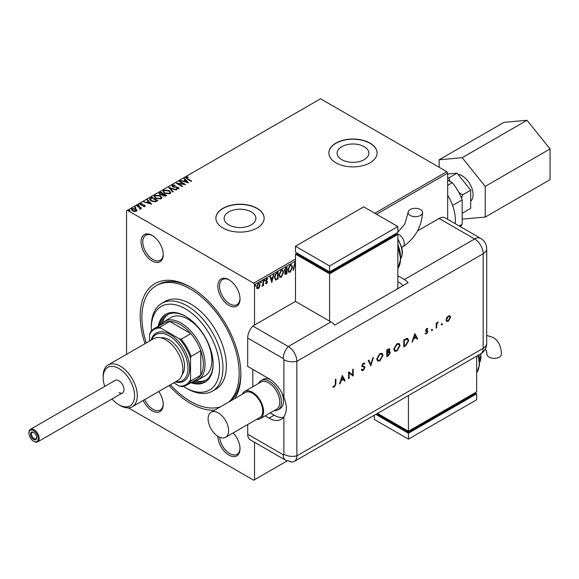 <?xml version="1.0" encoding="UTF-8"?>
<svg xmlns="http://www.w3.org/2000/svg" width="579" height="579" viewBox="0 0 579 579"><rect width="100%" height="100%" fill="white"/><g stroke="black" fill="none" stroke-linecap="round" stroke-linejoin="round"><path stroke-width="0.87" d="M144.982 343.694A71.188 41.102 60 0 1 190.534 287.133L190.534 287.133A71.188 41.102 60 0 1 240.871 374.316A71.188 41.102 60 0 1 234.741 398.569M214.599 410.2A71.188 41.102 60 0 1 190.534 403.382A71.188 41.102 60 0 1 169.119 385.491M230.5 401.023A68.771 39.705 -120 0 0 240.864 373.317M228.792 224.855A15.879 9.17 0 0 0 246.097 226.845A15.879 9.17 0 0 0 255.896 218.37A15.879 9.17 0 0 0 251.243 211.892A15.879 9.17 0 0 0 233.945 209.902A15.879 9.17 0 0 0 224.138 218.37A15.879 9.17 0 0 0 228.792 224.855M341.748 159.638A15.879 9.17 0 0 0 359.052 161.628A15.879 9.17 0 0 0 368.852 153.16A15.879 9.17 0 0 0 364.198 146.675A15.879 9.17 0 0 0 346.901 144.692A15.879 9.17 0 0 0 337.094 153.16A15.879 9.17 0 0 0 341.748 159.638M335.914 162.815A24.13 13.932 0 0 0 362.208 165.833A24.13 13.932 0 0 0 377.103 152.965A24.13 13.932 0 0 0 370.039 143.107A24.13 13.932 0 0 0 343.738 140.089A24.13 13.932 0 0 0 328.843 152.965A24.13 13.932 0 0 0 335.914 162.815M377.103 153.059A24.13 13.932 0 0 0 370.039 143.31A24.13 13.932 0 0 0 343.817 140.27A24.13 13.932 0 0 0 328.843 153.059M222.958 228.025A24.13 13.932 0 0 0 249.252 231.05A24.13 13.932 0 0 0 264.147 218.174A24.13 13.932 0 0 0 257.083 208.324A24.13 13.932 0 0 0 230.782 205.306A24.13 13.932 0 0 0 215.887 218.174A24.13 13.932 0 0 0 222.958 228.025M264.147 218.276A24.13 13.932 0 0 0 257.083 208.52A24.13 13.932 0 0 0 230.862 205.48A24.13 13.932 0 0 0 215.887 218.276M158.74 391.476A15.684 9.054 60 0 1 163.235 404.366A15.684 9.054 60 0 1 152.147 410.772A15.684 9.054 60 0 1 143.23 400.436M144.692 399.59A14.475 8.359 -120 0 0 152.994 409.288A14.475 8.359 -120 0 0 160.238 410.012A14.475 8.359 -120 0 0 163.227 403.86M152.147 235.414L152.147 235.414A15.684 9.054 60 0 1 163.235 254.622A15.684 9.054 60 0 1 152.147 261.028A15.684 9.054 60 0 1 141.052 241.819A15.684 9.054 60 0 1 152.147 235.414M152.581 235.675A14.475 8.359 -120 0 0 145.756 235.19A14.475 8.359 -120 0 0 143.541 246.792A14.475 8.359 -120 0 0 152.994 259.551A14.475 8.359 -120 0 0 160.238 260.268A14.475 8.359 -120 0 0 163.227 254.116M228.929 279.744L228.929 279.744A15.684 9.054 60 0 1 240.017 298.959A15.684 9.054 60 0 1 228.929 305.357A15.684 9.054 60 0 1 217.834 286.149A15.684 9.054 60 0 1 228.929 279.744M229.364 280.004A14.475 8.359 -120 0 0 222.539 279.519A14.475 8.359 -120 0 0 220.324 291.121A14.475 8.359 -120 0 0 229.783 303.881A14.475 8.359 -120 0 0 237.021 304.597A14.475 8.359 -120 0 0 240.01 298.446M233.178 432.911A15.684 9.054 60 0 1 240.017 448.696A15.684 9.054 60 0 1 228.929 455.101A15.684 9.054 60 0 1 217.842 436.269M219.6 437.21A14.475 8.359 -120 0 0 229.783 453.625A14.475 8.359 -120 0 0 237.021 454.341A14.475 8.359 -120 0 0 240.01 448.189M259.508 287.068L258.27 288.617L257.033 288.501L256.591 286.967L258.27 283.406L259.276 283.305L259.957 285.027L259.508 287.068L259.168 286.873L257.93 288.422L258.27 288.617M263.481 280.482L263.481 285.527L263.018 285.787L263.018 285.049L261.874 286.366L262.946 284.217L263.018 280.75L263.481 280.482M267.426 279.266L266.456 278.904L267.085 279.071L266.456 278.904L265.891 280.041L267.194 281.749L266.318 283.58L266.666 283.775L265.775 283.572L267.078 282.241L265.775 280.526L266.745 278.513L267.693 278.651L266.239 280.236L267.534 281.951L266.666 283.775L265.775 283.572M266.043 282.979L266.637 283.174M266.97 281.843L265.927 281.22M267.491 278.463L267.107 279.02M266.492 280.692L267.049 281.061M277.761 272.239L277.761 278.738L275.778 280.033L274.424 277.522L276.719 272.847L278.101 272.043L278.101 278.94L275.264 279.91M284.665 271.377L285.324 271.594L284.383 270.371L285.787 267.607L286.981 266.912L286.981 273.809L285.179 274.489L284.767 273.382L285.324 271.594L284.817 271.508M295.471 265.428L294.986 263.959L293.531 270.031L293.032 270.321L294.95 262.316L295.471 263.626M374.816 213.253L446.822 171.681L447.676 173.157L447.676 219.318M447.676 173.157L376.524 214.237M295.471 261.028L254.521 284.673L254.521 325.065M254.521 442.269L254.521 479.73L287.054 460.949M292.496 267.151L290.231 272.116L288.841 272.239L287.901 269.836L290.195 264.885L291.555 264.777L292.496 267.151L292.156 266.955L289.891 271.92L290.231 272.116M283.616 272.275L281.351 277.24L279.961 277.363L279.02 274.96L281.314 270.009L282.668 269.901L283.616 272.275L283.276 272.079L281.003 277.044L281.351 277.24M271.898 282.516L269.908 276.769L270.407 276.48L271.023 278.34L272.702 277.37L273.816 274.518L271.79 282.451M264.212 279.577L264.936 280.135L264.552 280.924L264.169 280.576L264.552 279.78L264.936 280.135L264.552 279.78M264.596 279.932L264.552 280.924L264.169 280.576M260.688 281.611L261.411 282.161L261.028 282.957L260.644 282.61L261.028 281.814L261.411 282.161L261.028 281.814M261.071 281.966L261.028 282.957L260.644 282.61M254.948 284.926L255.672 285.483L255.288 286.272L254.905 285.925L255.288 285.129L255.672 285.483L255.288 285.129M255.332 285.281L255.288 286.272L254.905 285.925M131.375 209.598L131.932 208.976L135.862 209.294L136.962 210.445L136.449 211.183L134.494 211.487L132.49 210.85L131.346 209.395L131.932 208.578L135.862 208.903L137.02 210.365M137.216 205.617L141.58 208.136L140.473 208.027L140.393 208.903L139.894 209.019L139.648 207.637L136.753 205.878L137.216 205.617L141.24 208.331M140.393 209.301L140.393 208.903M144.837 206.341L143.331 206.493L143.223 206.124L144.272 206.052L144.128 205.451L140.697 204.973L140.4 203.685L141.942 203.482L142.079 203.866L140.994 203.967L141.131 204.698L143.751 204.872L144.569 205.176L144.837 206.341L145.148 205.9M144.055 206.522L144.128 205.451M140.06 204.17L140.4 203.685L140.4 204.083L141.942 203.873M140.994 203.967L141.131 205.089L141.66 205.27L141.66 204.872M150.453 197.975L151.836 197.171L157.806 200.624L155.266 201.839L151.076 200.978L149.476 199.125L151.836 197.171M160.716 192.047L166.694 195.492L165.847 195.984L162.988 195.919L162.279 194.862L159.811 194.53L158.972 193.466L160.716 192.047L166.347 195.688M168.757 187.401L176.646 189.746L176.146 190.035L170.161 188.262L173.237 191.714L172.737 192.004L168.757 187.531M179.172 181.393L179.628 181.126L185.606 184.578L178.166 183.724L182.617 186.3L182.161 186.561L176.182 183.116L183.615 183.956L179.172 181.393M186.778 177.529L187.676 178.788L191.649 181.082L191.193 181.35L187.162 179.02L186.156 177.181L187.972 176.928L188.204 177.326L186.778 177.529L186.641 178.042M185.75 177.731L186.156 177.181L186.156 177.572L187.972 177.319L187.972 176.928M446.822 171.681L320.556 98.777L127.402 210.293L253.667 283.196L295.471 259.059M188.515 182.892L180.547 180.597L183.579 181.061L185.251 180.091L183.956 178.629L184.455 178.339L188.515 182.892M173.041 185.461L173.215 186.532L178.31 187.35L178.643 188.768L176.479 188.855L176.465 188.436L178.035 188.414L177.876 187.632L172.745 186.793L171.963 185.75L172.39 185.128L175.039 185.106L174.967 185.497L173.041 185.461L172.781 186.112M179.012 188.211L178.643 188.768M176.465 188.826L178.035 188.812L177.876 187.632M169.191 190.571L170.827 192.597L170.088 193.712L164.624 193.241L163.017 191.208L163.777 190.107L169.191 190.571L170.812 192.793M160.311 195.702L161.946 197.728L161.208 198.836L155.744 198.365L154.13 196.332L154.89 195.232L160.311 195.702L161.932 197.917M151.611 204.199L143.643 201.905L146.675 202.368L148.347 201.398L147.052 199.936L147.551 199.646L151.611 204.199M138.323 205.856L138.207 205.35L139.09 205.415L139.09 205.017L139.206 205.531L138.323 205.458L138.207 204.952L139.09 205.017L139.206 205.531M134.806 207.89L134.69 207.383L135.566 207.448L135.566 207.05L135.681 207.564L134.806 207.492L134.69 206.985L135.566 207.05L135.681 207.564M129.059 211.205L128.943 210.698L129.826 210.763L129.826 210.365L129.942 210.879L129.059 210.807L128.943 210.3L129.826 210.365L129.942 210.879M126.548 354.334L126.548 210.785L127.402 210.293M254.521 479.73L253.667 480.223L128.335 407.862M254.521 284.673L253.667 283.196M191.396 287.64A68.771 39.705 -120 0 0 157.857 284.716L156.149 285.7A68.771 39.705 60 0 1 190.534 289.102A68.771 39.705 60 0 1 234.263 345.938A68.771 39.705 60 0 1 228.799 402.007M186.778 177.927L187.676 179.186L191.309 181.278M185.794 177.934L186.156 177.572M181.003 180.728L181.046 180.308M181.046 180.699L183.579 181.451L183.579 181.061M183.579 181.451L185.251 180.091M184.187 178.889L184.455 178.339M184.455 178.737L188.117 182.841M184.383 181.299L187.031 182.479L185.671 180.554L184.383 181.299L187.031 182.088M179.512 181.589L179.628 181.126M179.628 181.524L184.882 184.556M182.276 186.496L178.166 183.724M176.892 183.521L183.615 184.354L183.615 183.956M171.992 185.96L172.39 185.128M172.39 185.526L175.039 185.504M173.041 185.859L173.215 186.532M173.215 186.923L173.953 187.176L173.953 186.778M173.953 187.176L177.167 187.357L177.167 186.959M177.167 187.357L178.31 187.748L178.31 187.35M178.31 187.748L178.976 188.414M178.035 188.812L177.876 188.023L178.035 188.812M169.075 187.893L176.197 190.006M173.005 191.844L170.161 188.262M163.032 191.41L163.777 190.107M163.777 190.498L169.191 190.969M163.799 191.577L165.087 193.372L169.459 193.762L170.023 192.648M165.087 192.973L169.459 193.364L170.045 192.467L168.735 190.838L164.4 190.448L163.777 191.381L165.087 193.372M169.459 193.762L169.459 193.364M159.008 193.676L159.522 192.735M159.522 193.125L160.716 192.438M159.804 193.806L160.267 194.653L162.062 194.855L163.09 194.341L160.875 192.662L159.753 193.596L160.267 194.262L162.062 194.464L163.09 193.943M162.981 195.224L163.437 196.042L165.616 195.796L163.705 194.298L162.923 195.007L163.437 195.651L165.616 195.405M165.145 196.071L165.145 195.68M163.437 196.042L163.437 195.651M162.062 194.855L162.062 194.464M160.267 194.653L160.267 194.262M154.152 196.534L154.89 195.232M154.89 195.63L160.311 196.093M154.919 196.701L156.207 198.496L160.571 198.887L161.143 197.779M156.207 198.105L160.571 198.496L161.165 197.591L159.855 195.963L155.519 195.579L154.897 196.513L156.207 198.496M160.571 198.887L160.571 198.496M151.836 197.569L157.466 200.819M149.498 199.321L150.453 198.365M150.417 199.27L151.532 201.101L154.948 201.767L156.735 200.927L151.988 197.794L150.316 199.48M154.948 201.767L156.735 200.529M151.532 201.101L151.532 200.71L154.948 201.376M150.417 198.872L151.532 200.71M144.099 202.035L144.142 201.615M144.142 202.006L146.675 202.759L146.675 202.368M146.675 202.759L148.347 201.398M147.283 200.196L147.551 199.646M147.551 200.044L151.213 204.148M147.479 202.607L150.127 203.786L148.767 201.861L147.479 202.607L150.127 203.388M144.272 206.442L144.128 205.849L144.272 206.442M141.942 203.851L141.942 203.482M140.994 204.358L141.131 205.089L140.994 204.358M141.66 205.27L142.593 204.85M142.593 205.241L143.751 205.27L143.751 204.872M143.751 205.27L144.569 205.567L144.569 205.176M144.569 205.567L144.837 206.739M139.09 205.415L139.206 205.921M139.655 209.019L139.648 208.027M135.566 207.448L135.681 207.955M131.932 208.976L131.932 208.578M135.862 209.294L135.862 208.903M132.092 209.692L132.946 210.973L135.913 211.27L136.268 210.488M132.946 210.973L132.946 210.582L135.913 210.879L136.304 210.3L136.304 210.691M135.913 211.27L135.399 209.164L132.468 208.889L132.055 209.489L132.946 210.582M129.826 210.763L129.942 211.27M294.87 262.642L295.471 264.465M293.531 270.031L293.191 269.836L294.646 263.763L294.986 263.959M289.891 271.92L288.675 272.123M291.375 264.69L292.156 266.955M291.107 265.428L289.869 265.385L288.024 269.373L288.935 271.363M288.364 269.568L289.109 271.486L290.209 271.421L292.04 267.418L291.28 265.5L290.209 265.58L288.364 269.568L288.024 269.373M286.641 267.114L286.981 273.809M286.641 273.614L285.027 274.359M284.499 269.915L285.563 270.929L286.525 270.451L286.525 267.889L285.657 267.99L284.499 269.915L285.223 270.726M285.563 270.929L285.006 270.74M285.02 272.144L284.882 272.912L286.048 273.643L286.525 273.368L286.525 271.16L285.223 273.107L286.048 273.643M286.525 271.16L285.324 271.594M285.657 267.99L285.997 268.193L284.839 270.111M286.525 267.889L285.997 268.193M281.003 277.044L279.795 277.247M282.494 269.821L283.276 272.079M282.226 270.552L280.989 270.516L279.143 274.504L280.055 276.487M279.483 274.699L280.229 276.61L281.329 276.545L283.153 272.543L282.4 270.632L281.329 270.711L279.483 274.699L279.143 274.504M274.547 277.066L276.017 279.237L277.645 278.499L277.645 273.013L275.582 273.99L274.547 277.066L275.676 279.042M276.017 279.237L275.38 279.02M275.582 273.99L275.922 274.185L274.887 277.261M277.645 273.013L275.922 274.185M270.176 276.617L271.023 278.34M273.368 274.779L271.638 281.995M272.506 278.188L270.878 278.738L271.862 280.873L272.506 278.188L271.218 278.933L271.862 280.873M266.318 283.58L265.435 283.37M265.703 282.784L266.289 282.972M266.506 281.589L265.587 281.025M264.212 280.728L263.829 280.374M263.141 280.685L263.481 285.527M262.33 285.657L261.969 286.084M260.688 282.762L260.304 282.407M257.93 288.422L256.692 288.306M259.095 283.232L259.957 285.027M259.616 284.825L259.168 286.873M258.813 283.898L257.93 283.826L256.707 286.504L257.93 287.799M256.707 286.504L258.27 288.002L257.416 287.915M257.93 283.826L258.27 284.021L257.047 286.699M258.27 288.002L259.501 285.288L259.001 283.971L258.27 284.021M254.948 286.077L254.565 285.722M183.275 386.309A48.26 27.864 -120 0 0 185.418 387.619A48.26 27.864 -120 0 0 219.542 367.918A48.26 27.864 -120 0 0 185.418 308.81A48.26 27.864 -120 0 0 151.293 328.51A48.26 27.864 -120 0 0 151.358 331.022M187.126 388.603L185.418 387.619L187.126 388.603A50.677 29.254 60 0 0 212.457 391.114L215.873 389.146A50.677 29.254 -120 0 0 223.639 348.536A50.677 29.254 -120 0 0 190.534 303.881A50.677 29.254 -120 0 0 165.196 301.369L161.787 303.345A50.677 29.254 60 0 1 187.126 305.85A50.677 29.254 60 0 1 220.23 350.505A50.677 29.254 60 0 1 212.457 391.114M198.04 379.933L204.865 375.995A33.785 19.505 -120 0 0 210.047 348.92A33.785 19.505 -120 0 0 187.972 319.152A33.785 19.505 -120 0 0 171.087 317.48L164.262 321.417A33.785 19.505 60 0 1 190.296 330.471A33.785 19.505 60 0 1 205.038 364.466A33.785 19.505 60 0 1 198.04 379.933A33.785 19.505 60 0 1 192.966 381.474M168.142 314.346A38.004 21.944 -120 0 0 162.258 322.887M160.195 325.159A38.004 21.944 60 0 1 167.266 314.81A38.004 21.944 60 0 1 185.845 316.445M190.788 382.726A39.213 22.639 -120 0 0 205.024 382.169A39.213 22.639 -120 0 0 211.031 350.751A39.213 22.639 -120 0 0 185.418 316.199A39.213 22.639 -120 0 0 165.811 314.252A39.213 22.639 -120 0 0 158.212 326.303M166.245 314.013A39.213 22.639 -120 0 0 159.066 325.811M220.548 406.769A68.771 39.705 60 0 1 190.534 401.413A68.771 39.705 60 0 1 170.4 384.745M151.293 328.51L151.293 326.542A50.677 29.254 60 0 1 161.787 303.345M146.27 342.949A68.771 39.705 60 0 1 156.149 285.7M191.642 382.234A39.213 22.639 -120 0 0 205.444 381.916M213.137 363.721A38.004 21.944 60 0 1 205.27 380.635A38.004 21.944 60 0 1 192.771 381.583M195.767 380.931A38.004 21.944 -120 0 0 206.11 380.106M173.714 382.835L179.439 386.142A31.852 18.39 -120 0 0 190.534 379.737L191.048 380.787A32.576 18.81 60 0 1 186.858 384.999L196.585 379.383A32.576 18.81 -120 0 0 200.775 375.178A32.576 18.81 -120 0 0 203.33 364.466A32.576 18.81 -120 0 0 200.775 350.802A32.576 18.81 -120 0 0 190.853 333.62L169.748 321.432A32.576 18.81 -120 0 0 164.009 322.959L154.282 328.568A32.576 18.81 60 0 1 160.021 327.048L160.68 328.018A31.852 18.39 -120 0 0 149.585 334.423L149.585 341.038M191.048 380.787L200.775 375.178L200.775 350.802L191.048 356.418L190.534 358.068A31.852 18.39 -120 0 0 179.439 338.853L181.126 339.236L190.853 333.62A32.576 18.81 -120 0 0 169.748 321.432L160.021 327.048M160.39 325.043A33.785 19.505 60 0 1 164.262 321.417M149.585 334.423L150.099 332.773A32.576 18.81 60 0 1 154.282 328.568M186.858 384.999A32.576 18.81 60 0 1 181.126 386.519L179.439 386.142M190.534 379.737L190.534 358.068M179.439 338.853L160.68 328.018M181.126 339.236A32.576 18.81 60 0 1 191.048 356.418M28.95 433.23A6.514 3.764 -120 0 0 33.56 441.205A6.514 3.764 -120 0 0 38.163 438.549A6.514 3.764 -120 0 0 33.56 430.566A6.514 3.764 -120 0 0 28.95 433.23L28.95 432.636A7.237 4.176 60 0 1 30.448 429.321A7.237 4.176 60 0 1 36.028 431.261A7.237 4.176 60 0 1 39.191 438.549A7.237 4.176 60 0 1 37.686 441.864A7.237 4.176 60 0 1 34.067 441.502L33.56 441.205M30.484 434.112A4.343 2.504 60 0 1 33.56 432.339A4.343 2.504 60 0 1 36.629 437.659A4.343 2.504 60 0 1 33.56 439.432A4.343 2.504 60 0 1 30.484 434.112M33.828 432.513A3.619 2.092 -120 0 0 32.258 432.455A3.619 2.092 -120 0 0 31.512 434.112A3.619 2.092 -120 0 0 33.09 437.76A3.619 2.092 -120 0 0 35.876 438.73A3.619 2.092 -120 0 0 36.615 437.348M458.025 174.388A15.416 8.902 60 0 1 473.079 194.725A15.416 8.902 60 0 1 470.705 201.195M447.676 195.253A33.785 19.505 60 0 1 455.355 219.948A33.785 19.505 60 0 1 455.123 223.617M447.676 180.055L452.257 182.696A32.576 18.81 -120 0 1 462.18 199.885L462.18 224.254A32.576 18.81 -120 0 1 460.341 226.635M459.198 225.976L462.18 224.254M452.568 205.429L462.18 199.885M447.676 185.345L452.257 182.696M461.543 198.192L462.585 194.855L458.901 192.489M450.107 181.459L448.935 177.876L447.676 178.202M447.676 174.018L457.055 173.179L470.705 190.165L470.705 208.36L462.585 213.058L462.18 212.312M470.705 190.165L462.585 194.855M457.055 173.179L448.935 177.876M439.143 167.244L439.143 159.768L503.983 122.335L527.013 120.28L550.05 148.933L485.209 186.373L485.209 217.082L462.18 219.137M550.05 148.933L550.05 179.649L485.209 217.082M439.143 159.768L462.18 157.712L485.209 186.373M527.013 120.28L462.18 157.712M258.56 383.428A16.892 9.749 60 0 1 261.093 380.577L263.141 379.39A16.892 9.749 60 0 1 270.422 379.621M252.813 369.395L252.813 386.743M281.792 392.757A16.892 9.749 60 0 1 280.026 408.651L277.985 409.831A16.892 9.749 60 0 1 274.243 410.598M218.348 436.58A14.475 8.359 -120 0 0 225.586 437.297A14.475 8.359 -120 0 0 227.808 425.695A14.475 8.359 -120 0 0 218.348 412.936A14.475 8.359 -120 0 0 211.111 412.219A14.475 8.359 -120 0 0 208.889 423.821A14.475 8.359 -120 0 0 218.348 436.58M225.586 437.297L259.71 417.589A14.475 8.359 -120 0 0 261.932 405.988A14.475 8.359 -120 0 0 252.473 393.235A14.475 8.359 -120 0 0 245.235 392.519L211.111 412.219M256.7 419.334A15.684 9.054 -120 0 0 260.318 418.639L276.523 409.281A15.684 9.054 -120 0 0 278.933 396.709A15.684 9.054 -120 0 0 268.685 382.885A15.684 9.054 -120 0 0 260.839 382.111L244.635 391.469A15.684 9.054 -120 0 0 242.217 394.256M261.093 380.577A16.892 9.749 60 0 1 269.539 381.409A16.892 9.749 60 0 1 280.569 396.297A16.892 9.749 60 0 1 277.985 409.831M260.318 418.639A15.684 9.054 -120 0 0 262.721 406.067A15.684 9.054 -120 0 0 252.473 392.251A15.684 9.054 -120 0 0 244.635 391.469M247.696 338.035L247.696 366.435L269.025 378.753A24.13 13.932 -120 0 1 283.898 397.389L283.898 359.754A1.006 0.579 -120 0 0 283.189 358.524L247.696 338.035A12.065 6.962 -60 0 1 252.813 326.049L295.471 301.42L330.964 321.91A12.065 6.962 60 0 1 334.72 325.08L408.086 282.718A12.065 6.962 -120 0 0 404.33 279.548L397.853 275.807M247.696 424.53L247.696 434.25L283.189 454.739A1.006 0.579 -120 0 0 283.898 454.327L283.898 416.692C287.133 411.741 287.133 405.307 283.898 397.389M283.189 454.739A12.065 6.962 -60 0 0 285.686 460.262L250.193 439.772A12.065 6.962 -60 0 1 247.696 434.25M265.088 415.881L269.025 418.154A24.13 13.932 -120 0 0 281.09 419.348A24.13 13.932 -120 0 0 283.898 416.692M270.205 412.928L274.142 415.201A24.13 13.932 -120 0 0 283.377 417.401M285.686 460.262L292.185 461.977A12.065 6.962 -120 0 0 296.839 455.89L296.839 361.318A12.065 6.962 -120 0 0 288.306 346.539L252.813 326.049L288.306 346.539A12.065 6.962 120 0 0 283.189 358.524M441.466 324.616L441.958 323.755L442.457 324.037L441.958 324.906L441.118 324.421M441.958 323.755L442.457 324.037L442.117 323.842L441.618 324.703M431.587 330.32L432.086 329.458L432.578 329.74L432.086 330.602L431.246 330.124M432.086 329.458L432.578 329.74L432.238 329.545L431.746 330.406M414.817 333.591L417.654 338.853L417.068 339.185L416.185 337.485L413.478 339.048L412.574 341.784L411.987 342.117L414.817 333.591M393.763 349.224L396.861 343.774L399.141 343.521L400.038 345.562L396.912 350.997L394.668 351.236L393.763 349.224M376.77 359.038L379.867 353.588L382.14 353.335L383.045 355.376L379.918 360.811L377.667 361.05L376.77 359.038M361.955 369.322L363.272 369.713L364.437 367.875L364.227 367.318L362.172 366.471L361.839 365.61L363.308 363.149L364.9 363.402L364.415 364.104L363.25 363.894L362.374 365.269L362.765 365.935L364.365 366.456L364.973 367.571L363.272 370.422L362.005 370.546L361.455 369.967L361.955 369.322L362.396 369.757L361.875 369.431M364.227 367.318L363.807 367.057M364.481 363.062L364.9 363.402L364.104 363.865M364.415 364.104L363.909 363.771M364.075 363.909L362.91 363.699L362.034 365.074L362.765 365.935M342.312 375.453L345.142 380.707L344.563 381.047L343.68 379.346L340.973 380.91L340.061 383.645L339.482 383.978L342.312 375.453M288.306 460.812A12.065 6.962 -120 0 0 294.335 461.412A12.065 6.962 -120 0 0 296.839 455.89L296.839 361.318A12.065 6.962 -120 0 0 288.306 346.539L330.964 321.91M335.342 384.058L335.342 379.469L335.878 379.165L335.878 383.819L334.488 387.04L333.048 387.076L333.366 386.359L334.517 386.316L335.342 384.058M349.13 378.413L348.587 378.724L348.587 371.827L352.647 374.91L352.647 369.482L353.183 369.17L353.183 376.068L349.13 372.999L349.13 378.413L348.587 378.326M370.792 365.899L368.266 360.464L368.845 360.131L370.835 364.415L372.825 357.836L373.397 357.504L370.792 365.899M389.254 348.681L389.515 349.513L388.827 351.373L390.318 352.669L388.408 355.73L386.794 356.664L386.794 349.767L389.443 348.753L389.855 349.709L389.168 351.576L389.877 351.641M405.647 345.779L403.795 346.85L403.795 339.953L406.892 338.411L407.862 338.556L408.694 340.662L405.647 345.779L403.795 346.459M425.739 333.12L426.607 333.149L427.374 331.897L425.811 331.108L425.616 330.443L426.716 328.488L427.838 328.561L426.151 330.11L427.707 330.899L427.91 331.557L426.629 333.75L425.384 333.793L425.833 333.178L425.493 332.983M427.468 329.205L426.376 328.908L425.811 329.914L426.151 330.11M425.811 329.914L427.411 330.725M427.23 331.499L425.811 331.108M436.182 328.148L436.182 323.111L436.718 322.8L436.718 323.545L438.245 322.004L436.812 324.363L436.718 327.844L436.182 328.148M446.655 317.813L448.32 316.018L449.977 315.888L450.571 317.335L448.32 321.229L446.742 321.425L446.054 319.941L446.655 317.813M417.502 230.963L439.143 218.471A12.065 6.962 -60 0 1 445.171 217.878L480.664 238.367A12.065 6.962 120 0 0 474.635 238.961L439.143 218.471M402.97 285.679A12.065 6.962 -120 0 0 399.213 282.501L397.853 281.72M335.538 379.361L335.538 383.624L334.148 386.844L334.488 387.04M334.148 386.844L332.708 386.881M342.261 375.612L345.142 380.707M344.802 380.512L344.404 380.743M340.973 380.91L343.68 379.346M340.633 380.714L339.721 383.443L340.061 383.645M342.341 376.777L342.001 376.582L340.922 379.838L343.398 378.804L342.341 376.777L341.263 380.034M348.645 371.79L352.647 374.91M352.843 369.373L353.183 376.068M348.782 378.217L349.13 372.999M364.177 366.362L364.632 367.376L362.932 370.227L363.272 370.422M362.932 370.227L361.839 370.43M361.614 369.127L362.932 369.518M363.887 367.122L361.832 366.268M368.642 360.247L370.835 364.415M372.912 357.786L370.589 365.465M381.966 353.248L383.045 355.376M382.705 355.18L379.571 360.616L379.918 360.811M379.571 360.616L377.508 360.941M381.626 354.001L379.549 354.087L376.958 358.524L377.855 360.203M382.509 355.687L381.793 354.08L379.896 354.283L377.305 358.727L378.015 360.312L379.896 360.116L382.509 355.687M389.696 351.569L390.318 352.669M389.978 352.473L388.068 355.535L388.408 355.73M388.068 355.535L386.794 356.266M389.783 352.98L388.466 352.119L389.443 352.785L388.466 352.119L386.989 352.886L387.329 355.644L389.783 352.98L388.806 352.314L387.329 353.081L387.329 355.644M388.9 349.441L389.32 350.027L388.06 349.745L387.329 350.165L387.329 352.372L389.32 350.027M388.979 349.832L387.72 349.55L386.989 349.969L387.329 352.372M398.96 343.434L400.038 345.562M399.698 345.366L396.572 350.802L396.912 350.997M396.572 350.802L394.502 351.127M398.62 344.187L396.55 344.273L393.959 348.717L394.849 350.389M399.503 345.873L398.793 344.266L396.89 344.469L394.299 348.913L395.016 350.498L396.89 350.302L399.503 345.873M407.681 338.469L408.694 340.662M408.354 340.459L405.3 345.583M407.319 339.251L406.241 339.048L403.99 340.155L404.33 345.837L406.719 344.273L408.159 340.966L407.5 339.337L406.581 339.243L404.33 340.351L404.33 345.837M414.767 333.75L417.654 338.853M417.307 338.65L416.909 338.881M413.478 339.048L416.185 337.485M413.138 338.853L412.226 341.588L412.574 341.784M414.854 334.915L414.506 334.72L413.428 337.977L415.903 336.942L414.854 334.915L413.768 338.172M427.483 328.387L427.136 328.995M427.128 329.002L426.376 328.908L427.128 329.002M425.956 330.283L426.578 330.443L425.956 330.283M427.367 330.696L427.91 331.557M427.57 331.362L426.289 333.555L426.629 333.75M426.289 333.555L425.044 333.591M425.471 330.913L426.564 331.362M431.746 329.256L432.238 329.545M436.378 323.002L436.718 323.545M437.782 322.098L437.956 322.706M436.66 323.509L436.812 324.363M436.472 324.168L436.718 327.844M441.618 323.56L442.117 323.842M449.637 315.693L450.571 317.335M450.23 317.14L447.98 321.034L448.32 321.229M447.98 321.034L446.575 321.309M449.347 316.445L447.972 316.438L446.25 319.442L446.93 320.636M450.035 317.647L449.528 316.525L448.312 316.633L446.59 319.637L447.089 320.759L448.312 320.614L450.035 317.647M420.47 209.533A7.237 4.176 180 0 1 422.59 212.486A7.237 4.176 180 0 1 418.125 216.351A7.237 4.176 180 0 1 410.236 215.446A7.237 4.176 180 0 1 408.115 212.486A7.237 4.176 180 0 1 412.581 208.628A7.237 4.176 180 0 1 420.47 209.533M396.977 289.138L397.853 287.625L397.853 234.43L329.596 273.838L295.471 254.13L295.471 301.42M295.471 246.249L329.596 265.956L397.853 226.548L363.721 206.848L295.471 246.249L295.471 252.162L329.596 271.862L329.596 272.847L297.179 254.13L297.179 253.146L295.471 254.13M397.853 234.43L396.145 233.446L396.145 234.43L329.596 272.847M329.596 273.838L329.596 321.121M329.596 265.956L329.596 271.862L397.853 232.461L397.853 226.548M484.811 349.868L485.817 349.948C486.367 350.23 486.744 351.641 486.946 354.182A7.237 4.176 0 0 0 489.067 357.134A7.237 4.176 0 0 0 496.956 358.039A7.237 4.176 0 0 0 501.421 354.182C501.219 346.191 498.425 340.597 493.055 337.405L486.7 335.429M476.676 356.136L476.676 391.853L408.427 431.261L408.427 395.544M377.494 413.399L408.427 431.261L408.427 432.245L376.639 413.891M408.427 432.245L474.975 393.829L474.975 392.837L476.676 393.829L408.427 433.23L375.785 414.383M476.676 393.829L476.676 399.734L408.427 439.143L374.302 419.435L374.302 415.244M408.427 439.143L408.427 433.23M30.448 429.321L115.25 380.36A7.237 4.176 60 0 1 118.869 380.721A7.237 4.176 60 0 1 123.602 387.098A7.237 4.176 60 0 1 122.487 392.902A7.237 4.176 60 0 1 118.869 392.54M112 398.96A22.197 12.818 -120 0 0 118.869 404.757A22.197 12.818 -120 0 0 134.567 395.696A22.197 12.818 -120 0 0 118.869 368.505A22.197 12.818 -120 0 0 103.171 377.566A22.197 12.818 -120 0 0 104.756 386.425M120.237 405.546L118.869 404.757L120.237 405.546A24.13 13.932 60 0 0 132.302 406.74A24.13 13.932 60 0 0 136 387.409A24.13 13.932 60 0 0 120.237 366.145A24.13 13.932 60 0 0 108.172 364.944A24.13 13.932 60 0 0 103.171 375.995L103.171 377.566M175.741 381.662A26.547 15.322 -120 0 0 187.683 364.401A26.547 15.322 -120 0 0 169.206 335.9A26.547 15.322 -120 0 0 151.611 339.866M151.141 340.134A27.749 16.024 60 0 1 170.06 334.423A27.749 16.024 60 0 1 189.507 365.269A27.749 16.024 60 0 1 175.271 381.93M160.948 337.854A21.72 12.535 60 0 1 169.206 339.837A21.72 12.535 60 0 1 182.674 356.816A21.72 12.535 60 0 1 182.153 374.584M108.172 364.944L153.732 338.643A24.13 13.932 60 0 1 165.797 339.837A24.13 13.932 60 0 1 181.56 361.101A24.13 13.932 60 0 1 177.862 380.439L132.302 406.74M187.676 179.186L187.676 178.788M175.669 187.285L175.669 186.894M162.858 194.472L162.858 194.081M156.439 201.101L156.439 200.703M283.898 454.327A12.065 6.962 180 0 0 296.839 455.89L483.161 348.312L483.161 253.74L296.839 361.318A12.065 6.962 180 0 1 283.898 359.754M274.142 415.201L269.025 418.154M404.33 279.548L474.635 238.961A12.065 6.962 -120 0 1 483.161 253.74A12.065 6.962 180 0 0 486.7 248.811A12.065 12.065 0 0 0 480.664 238.367M479.578 362.497A16.892 9.749 -120 0 0 480.679 353.827A12.065 6.962 -120 0 0 483.161 348.312A12.065 6.962 180 0 0 486.7 343.383L486.7 248.811M401.833 247.385L402.752 246.857A7.237 4.176 -120 0 0 404.251 243.542A7.237 4.176 -120 0 0 399.134 234.676A7.237 4.176 -120 0 0 397.078 233.988M397.853 268.453A24.13 13.932 -120 0 0 397.853 247.696M400.386 254.746A19.302 11.146 -120 0 0 397.853 244.946M400.748 258.27A16.892 9.749 -120 0 0 397.853 239.626M476.676 372.681A24.13 13.932 -120 0 0 477.921 355.419M479.217 358.973A19.302 11.146 -120 0 0 478.667 354.992M178.26 188.103L178.26 188.501M163.777 191.381L163.777 191.779M170.045 192.467L170.045 192.858M162.923 195.007L162.923 195.405M159.753 193.596L159.753 193.994M154.897 196.513L154.897 196.903M161.165 197.591L161.165 197.989M144.417 205.834L144.417 206.233M140.798 204.242L140.798 204.64M132.055 209.489L132.055 209.887M37.686 441.864L122.487 392.902M294.335 461.412L480.664 353.834A12.065 12.065 0 0 0 486.7 343.383M402.752 246.857C414.948 238.62 421.563 227.171 422.59 212.486M397.853 268.54L400.762 258.943L397.853 246.415M400.668 256.924L397.853 243.766M400.755 258.415L401.833 256.273L402.47 252.227L401.848 247.436L397.853 238.714M396.535 233.67L404.743 224.124L408.115 212.486M481.069 353.588L479.586 362.642M479.072 354.753L479.499 361.151M478.341 355.18L479.506 365.19L476.676 372.767"/></g></svg>
